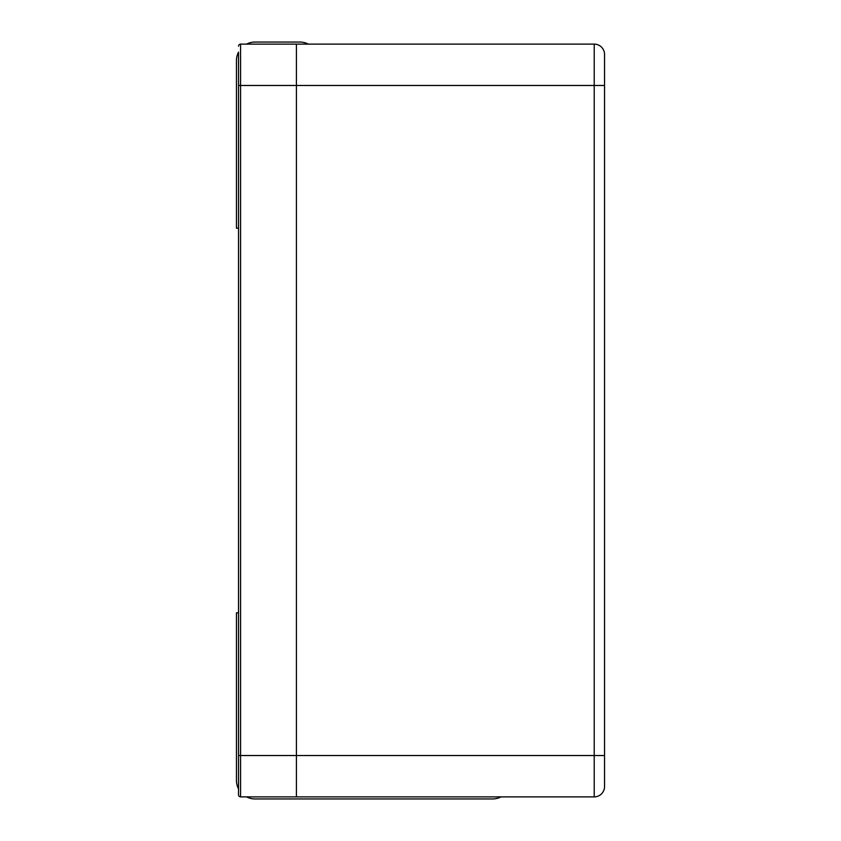 <?xml version="1.0" encoding="UTF-8"?>
<svg xmlns="http://www.w3.org/2000/svg" width="841" height="841" viewBox="0 0 841 841"><rect width="100%" height="100%" fill="white"/><g stroke="black" fill="none" stroke-linecap="round" stroke-linejoin="round"><path stroke-width="1.26" d="M604.553 54.455A10.344 10.344 0 0 0 594.219 44.121A10.344 10.344 0 0 1 604.553 54.455L604.553 786.545A10.344 10.344 0 0 1 594.219 796.879L240.579 796.879A2.071 2.071 0 0 1 238.518 794.819L238.518 788.869A18.607 18.607 0 0 1 236.447 780.343L236.447 612.826L238.518 612.826M604.553 85.477L594.219 85.477L594.219 44.121L296.421 44.121L296.421 796.879L296.421 755.523L240.579 755.523L240.579 796.879A2.071 2.071 0 0 1 238.518 794.819L238.518 52.131A18.607 18.607 0 0 0 236.447 60.657L236.447 228.174L238.518 228.174M604.553 755.523L594.219 755.523L594.219 85.477L240.579 85.477L240.579 44.121A2.071 2.071 0 0 0 238.518 46.181A2.071 2.071 0 0 1 240.579 44.121L296.421 44.121L296.421 755.523L594.219 755.523L594.219 796.879M246.529 796.879A18.607 18.607 0 0 0 255.054 798.95L492.553 798.95A18.607 18.607 0 0 0 501.078 796.879M246.529 44.121A18.607 18.607 0 0 1 255.054 42.05L299.848 42.05A18.607 18.607 0 0 1 308.374 44.121M238.518 85.477L240.579 85.477L240.579 755.523L238.518 755.523"/></g></svg>
